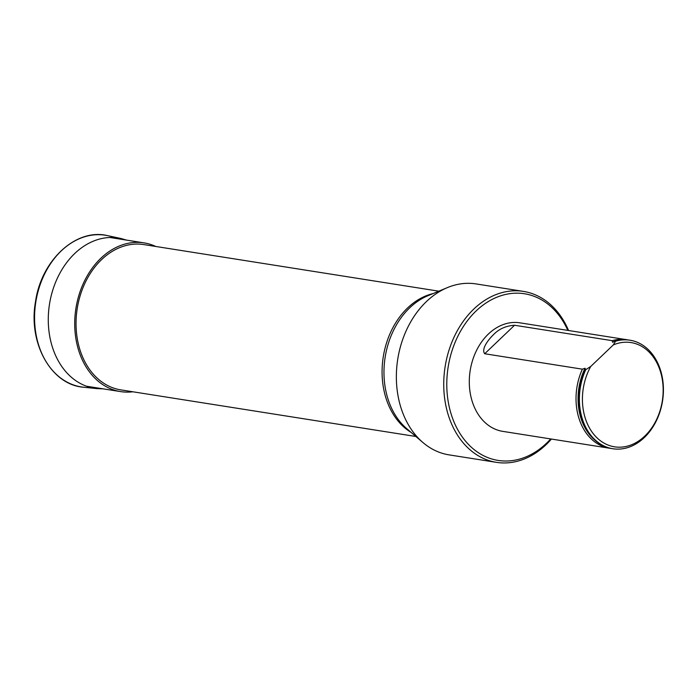 <?xml version="1.0" encoding="UTF-8"?>
<svg xmlns="http://www.w3.org/2000/svg" width="698" height="698" viewBox="0 0 698 698"><rect width="100%" height="100%" fill="white"/><g stroke="black" fill="none" stroke-linecap="round" stroke-linejoin="round"><path stroke-width="1.05" d="M567.84 330.398A84.371 63.963 99 0 0 476.141 310.933A84.371 63.963 99 0 0 458.656 431.329A84.371 63.963 99 0 0 550.696 438.937M612.547 448.701A54.941 41.653 -81 0 1 612.277 448.657A54.941 41.653 -81 0 1 585.168 369.608L585.029 368.247L582.376 369.172A54.941 41.653 99 0 0 609.485 448.221L502.752 431.364A54.941 41.653 -81 0 1 475.643 352.316A54.941 41.653 -81 0 1 519.888 322.825L626.63 339.682A54.941 41.653 99 0 0 612.233 340.676L612.53 342.195L613.141 342.186M438.824 291.179L143.779 244.579A73.552 55.761 99 0 0 77.225 308.533A73.552 55.761 99 0 0 120.833 389.885L415.877 436.486M523.421 291.398L476.045 283.92A86.535 65.603 99 0 0 447.357 287.62A86.535 65.603 99 0 0 426.469 301.527A86.535 65.603 99 0 0 422.901 442.506A86.535 65.603 99 0 0 449.05 454.869L496.426 462.346A86.535 65.603 -81 0 1 444.87 399.98A86.535 65.603 -81 0 1 473.846 309.013A86.535 65.603 -81 0 1 523.421 291.398A86.535 65.603 -81 0 1 568.565 330.512M551.42 439.051A86.535 65.603 -81 0 1 496.426 462.346M514.557 325.251C505.875 325.835 498.817 329.011 493.381 334.787C488.626 339.341 481.001 348.991 484.7 353.746L514.557 325.251L612.233 340.676M609.485 448.221A54.941 41.653 99 0 0 610.881 448.404M628.017 339.935A54.941 41.653 99 0 0 626.63 339.682M582.376 369.172L484.7 353.746M614.554 341.427A54.174 41.069 -81 0 0 612.469 342.055L615.017 341.113A54.941 41.653 -81 0 1 629.413 340.127A54.941 41.653 -81 0 1 629.692 340.17M615.017 341.113L615.575 341.209A54.941 41.653 -81 0 1 629.971 340.214A54.941 41.653 -81 0 1 662.542 400.975A54.941 41.653 -81 0 1 612.827 448.744A54.941 41.653 -81 0 1 585.727 369.704L585.168 369.608M585.386 369.268L585.029 368.247A54.174 41.069 -81 0 0 594.966 440.194M590.77 366.433L613.315 344.917A52.778 40.013 -81 0 1 663.091 393.332A52.778 40.013 -81 0 1 608.665 445.28A52.778 40.013 -81 0 1 590.77 366.433L585.727 369.704M615.575 341.209L613.315 344.917M155.794 246.481A75.288 57.079 99 0 0 144.05 242.878A75.288 57.079 99 0 0 75.925 308.333A75.288 57.079 99 0 0 120.562 391.595A75.288 57.079 99 0 0 132.847 391.787M411.139 432.428A73.552 55.761 -81 0 1 407.676 307.888A73.552 55.761 -81 0 1 433.065 293.588M447.357 287.62L427.708 295.821A74.206 56.259 99 0 0 409.787 307.757A74.206 56.259 99 0 0 406.733 428.642L422.901 442.506M107.623 235.654A76.797 58.222 99 0 0 35.807 301.998A76.797 58.222 99 0 0 83.681 387.242C51.216 384.999 27.894 343.041 35.537 301.519C41.391 260.014 76.283 227.853 107.623 235.654L120.649 238.428A76.082 57.681 99 0 0 49.497 304.162A76.082 57.681 99 0 0 96.926 388.611L83.681 387.242M629.971 340.214L629.413 340.127M612.827 448.744L612.277 448.657M86.491 386.221L120.562 391.595M109.979 237.495L144.05 242.878M126.495 240.103L120.649 238.428M96.926 388.611L103.007 388.83"/></g></svg>
